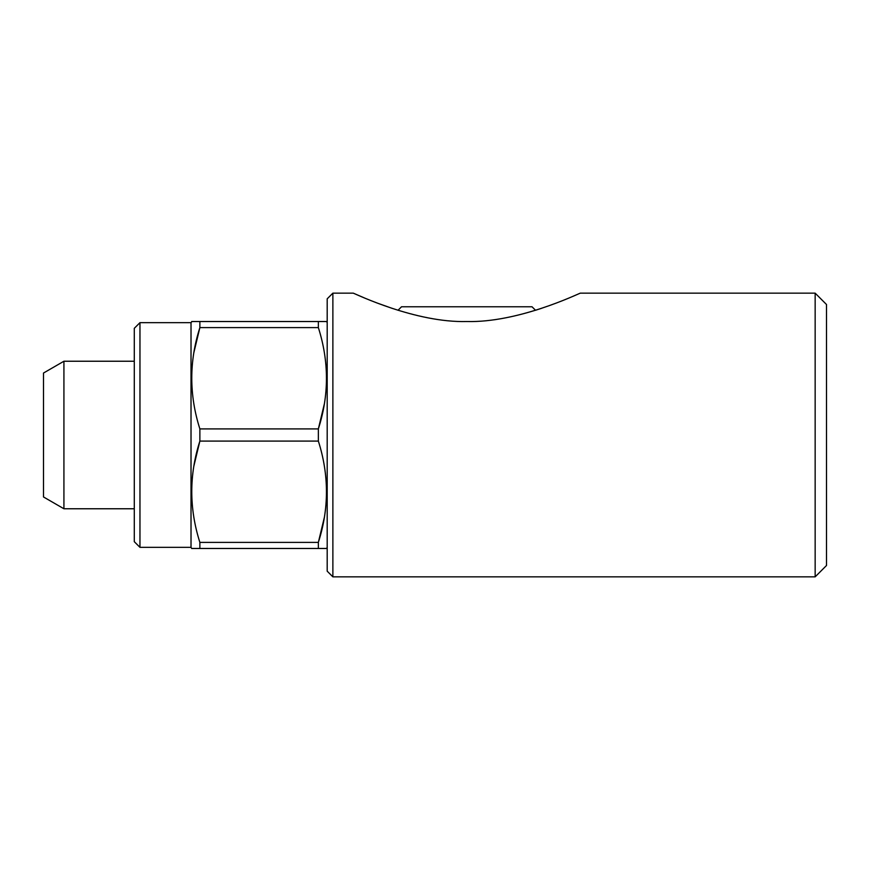 <?xml version="1.0" encoding="UTF-8"?>
<svg xmlns="http://www.w3.org/2000/svg" width="870" height="870" viewBox="0 0 870 870"><rect width="100%" height="100%" fill="white"/><g stroke="black" fill="none" stroke-linecap="round" stroke-linejoin="round"><path stroke-width="1.3" d="M327.196 322.661L326.544 321.519L318.355 321.519L326.544 321.519M318.355 327.609L318.355 321.519L191.672 321.519L199.872 321.519L199.872 327.609C189.073 361.224 189.073 394.991 199.872 428.91L318.355 428.91C329.143 395.295 329.143 361.528 318.355 327.609L199.872 327.609L193.89 352.491M327.196 547.339L326.544 548.481L318.355 548.481L318.355 542.391C329.143 508.776 329.143 475.009 318.355 441.09L318.355 428.91L324.325 404.028M191.672 548.481L199.872 548.481L191.672 548.481L191.019 547.339L191.019 322.661L192.031 321.519M326.544 548.481L199.872 548.481L199.872 542.391L318.355 542.391L324.325 517.509M193.89 465.972L199.872 441.09C189.073 474.705 189.073 508.471 199.872 542.391M318.355 441.09L199.872 441.09L199.872 428.91M191.019 322.661L139.961 322.661L139.961 547.339L191.019 547.339M139.961 547.339L134.284 541.673L134.284 328.327L139.961 322.661M134.284 361.235L63.923 361.235L63.923 508.765L134.284 508.765M63.923 508.765L43.5 496.966L43.5 373.034L63.923 361.235M541.26 308.415L535.518 310.264L532.027 306.773L401.527 306.773L398.036 310.264M466.777 321.519C415.751 322.933 356.374 294.299 353.296 293.157C356.319 294.245 415.642 322.933 466.777 321.519C517.857 322.922 577.158 294.288 580.257 293.157C577.158 294.267 518.031 322.9 466.777 321.519M815.157 576.843L815.157 293.157L826.5 304.5L826.5 565.5L815.157 576.843L332.873 576.843L332.873 293.157L353.296 293.157L364.845 298.127M377.341 303.097L392.457 308.469M332.873 576.843L327.196 571.177L327.196 298.823L332.873 293.157M815.157 293.157L580.257 293.157"/></g></svg>
